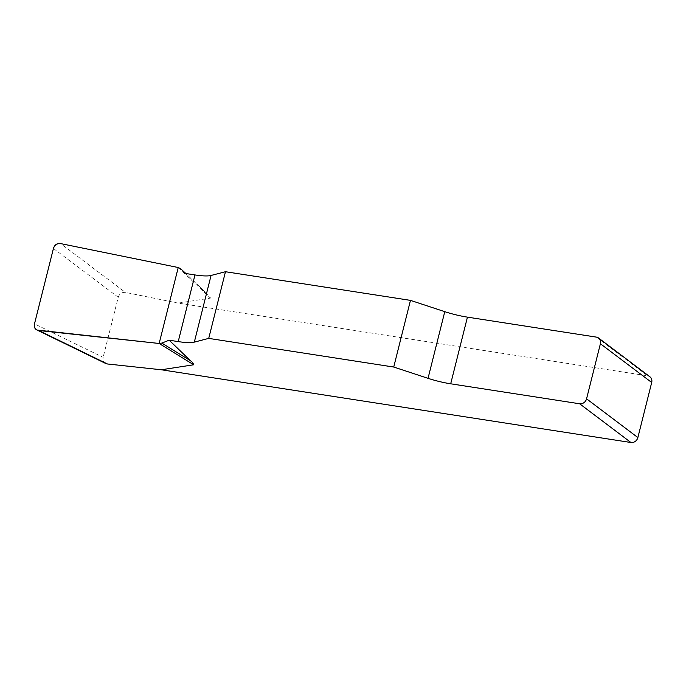 <?xml version="1.0" encoding="UTF-8"?>
<svg xmlns="http://www.w3.org/2000/svg" width="686" height="686" viewBox="0 0 686 686"><rect width="100%" height="100%" fill="white"/><g stroke="black" fill="none" stroke-linecap="round" stroke-linejoin="round"><path stroke-width="0.51" stroke-dasharray="3.43 2.57" d="M596.366 337.109L647.678 375.842L178.077 303.109L210.422 298.118C210.173 296.978 209.161 295.666 207.386 294.191L185.915 273.534M105.738 363.503C103.466 362.199 102.6 360.141 103.14 357.329L34.489 323.886M53.431 248.469L118.224 297.27L103.14 357.329M118.224 297.27C119.501 293.711 121.894 292.082 125.401 292.39L60.608 243.599M178.077 303.109L125.401 292.39M647.678 375.842A6.097 5.411 127.1 0 1 649.891 376.777M180.538 268.68L207.386 294.191M178.231 267.523L210.422 298.118"/><path stroke-width="1.03" d="M194.97 274.94L185.915 273.534L180.538 268.68L178.231 267.523L60.608 243.599C57.092 243.281 54.709 244.911 53.431 248.469L34.489 323.886C33.948 326.699 34.815 328.757 37.087 330.06L159.152 343.472L161.853 343.086L169.168 340.196L178.223 341.602A30.493 6.037 -165.9 0 0 194.318 342.125L208.724 338.387L225.471 271.725L211.065 275.463A30.493 6.037 14.1 0 1 194.97 274.94L178.223 341.602M598.586 338.044L649.891 376.777A6.097 5.411 127.1 0 1 651.7 382.488L600.396 343.755A6.097 5.411 -52.9 0 0 598.586 338.044A6.097 5.411 -52.9 0 0 596.366 337.109L467.44 317.138A30.493 6.037 14.1 0 1 444.777 311.667L410.468 300.374L225.471 271.725M169.168 340.196L190.639 360.862C192.414 362.328 193.426 363.64 193.675 364.781L161.33 369.771L630.931 442.504L579.627 403.771A6.097 5.411 -52.9 0 0 586.564 398.823L637.869 437.557A6.097 5.411 127.1 0 1 630.931 442.504M410.468 300.374L393.73 367.044L428.038 378.329A30.493 6.037 -165.9 0 0 450.693 383.8L579.627 403.771M393.73 367.044L208.724 338.387M38.759 330.532C35.218 329.889 33.794 327.659 34.497 323.861L53.422 248.504C54.614 244.773 57.007 243.136 60.6 243.59L178.231 267.523L159.152 343.472L38.759 330.532L107.419 363.974L161.33 369.771M107.419 363.974L105.738 363.503M651.7 382.488L637.869 437.557M600.396 343.755L586.564 398.823M161.853 343.086L190.639 360.862M159.152 343.472L193.675 364.781M428.038 378.329L444.777 311.667M467.44 317.138L450.693 383.8M211.065 275.463L194.318 342.125M37.155 330.086L105.807 363.529"/></g></svg>
